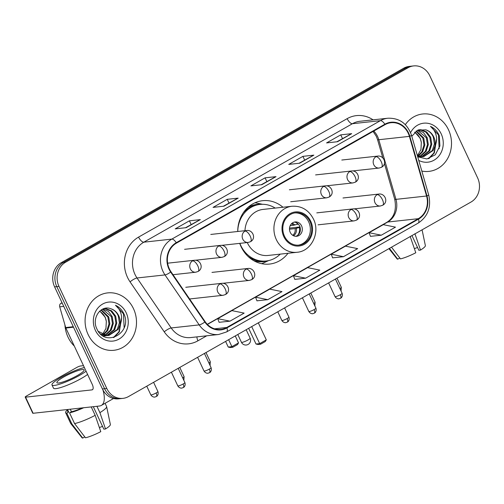 <?xml version="1.0" encoding="UTF-8"?>
<svg xmlns="http://www.w3.org/2000/svg" width="504" height="504" viewBox="0 0 504 504"><rect width="100%" height="100%" fill="white"/><g stroke="black" fill="none" stroke-linecap="round" stroke-linejoin="round"><path stroke-width="0.76" d="M239.721 243.375A31.878 28.35 83.8 0 0 241.044 246.613A31.878 28.35 83.8 0 0 269.583 264.065A31.878 28.35 83.8 0 0 287.998 253.273M282.958 207.238A31.878 28.35 83.8 0 0 262.641 200.693A31.878 28.35 83.8 0 0 237.718 231.493M413.639 65.917L409.267 66.396A18.043 16.046 83.8 0 0 403.685 68.21L61.242 262.697A18.043 16.046 83.8 0 0 54.608 286.877L102.425 388.962A18.043 16.046 83.8 0 0 118.579 398.84L120.765 398.601A18.043 16.046 83.8 0 1 104.612 388.723A18.043 16.046 83.8 0 0 120.765 398.601L122.951 398.362A18.043 16.046 83.8 0 0 128.539 396.541L470.975 202.06A18.043 16.046 83.8 0 0 477.616 177.881L429.799 75.795A18.043 16.046 83.8 0 0 413.639 65.917A18.043 16.046 83.8 0 0 408.057 67.731L65.615 262.219A18.043 16.046 83.8 0 0 58.981 286.398L106.798 388.483A18.043 16.046 83.8 0 0 122.951 398.362M58.981 286.398L56.795 286.637L104.612 388.723L56.795 286.637A18.043 16.046 83.8 0 1 63.428 262.458A18.043 16.046 83.8 0 0 56.795 286.637L54.608 286.877M408.057 67.731L405.871 67.971L63.428 262.458L405.871 67.971A18.043 16.046 83.8 0 1 411.453 66.156A18.043 16.046 83.8 0 0 405.871 67.971L403.685 68.21M88.093 334.486A28.873 25.679 83.8 0 0 113.935 350.286A28.873 25.679 83.8 0 0 133.497 308.694A28.873 25.679 83.8 0 0 107.654 292.893A28.873 25.679 83.8 0 0 88.093 334.486A28.873 25.679 83.8 0 0 113.935 350.286A28.873 25.679 83.8 0 0 133.497 308.694A28.873 25.679 83.8 0 0 107.654 292.893A28.873 25.679 83.8 0 0 88.093 334.486M421.816 171.051A28.873 25.679 83.8 0 0 428.942 171.385A28.873 25.679 83.8 0 0 448.503 129.793A28.873 25.679 83.8 0 0 422.661 113.986A28.873 25.679 83.8 0 0 405.329 124.652A28.873 25.679 83.8 0 1 422.661 113.986L422.661 113.986A28.873 25.679 83.8 0 1 448.503 129.793A28.873 25.679 83.8 0 1 428.942 171.385A28.873 25.679 83.8 0 1 421.816 171.051M169.376 268.916A19.247 17.117 -96.2 0 1 176.457 243.123L385.043 124.658A19.247 17.117 -96.2 0 1 390.997 122.724A19.247 17.117 -96.2 0 1 409.399 136.376L426.567 196.012A19.247 17.117 -96.2 0 1 418.314 218.686L226.743 327.487A19.247 17.117 -96.2 0 1 220.784 329.421A19.247 17.117 -96.2 0 1 205.185 321.741L171.001 271.769A19.247 17.117 -96.2 0 1 169.376 268.916M168.998 269.13A19.725 17.546 83.8 0 0 170.667 272.053L204.844 322.024A19.725 17.546 83.8 0 0 226.945 327.915L418.515 219.114A19.725 17.546 83.8 0 0 426.97 195.873L409.809 136.238A19.725 17.546 83.8 0 0 384.842 124.23L176.255 242.695A19.725 17.546 83.8 0 0 168.998 269.13M336.861 141.788L351.345 133.768A4.813 2.054 60.4 0 1 351.697 133.661L340.761 134.858L326.573 142.916L337.504 141.719L351.697 133.661M342.506 138.581L340.761 134.858M299.023 163.277L313.507 155.257A4.813 2.054 60.4 0 1 313.86 155.15L302.923 156.347L288.735 164.405L299.666 163.208L313.86 155.15M304.668 160.07L302.923 156.347M185.504 227.745L199.993 219.725A4.813 2.054 60.4 0 1 200.34 219.618L189.409 220.815L175.222 228.873L186.152 227.676L200.34 219.618M191.155 224.538L189.409 220.815M223.341 206.256L237.831 198.236A4.813 2.054 60.4 0 1 238.178 198.129L227.247 199.326L213.06 207.383L223.99 206.186L238.178 198.129M228.992 203.049L227.247 199.326M261.179 184.766L275.669 176.746A4.813 2.054 60.4 0 1 276.016 176.639L265.085 177.836L250.898 185.894L261.828 184.697L276.016 176.639M266.83 181.56L265.085 177.836M370.459 236.351L381.301 235.204L395.489 227.147L383.286 224.658L369.098 232.716L370.478 236.395M256.946 300.819L267.781 299.678L281.975 291.621L269.772 289.126L255.585 297.19L256.964 300.863M219.108 322.308L229.944 321.168L244.138 313.11L231.934 310.622L217.747 318.679L219.12 322.352M332.621 257.84L343.463 256.7L357.651 248.636L345.448 246.147L331.26 254.205L332.64 257.884M305.626 278.189L319.813 270.131L307.61 267.637L293.423 275.701L294.802 279.373L305.626 278.189L293.423 275.701M267.781 299.678L255.585 297.19M229.944 321.168L217.747 318.679M343.463 256.7L331.26 254.205M381.301 235.204L369.098 232.716M64.934 324.954A30.07 26.75 83.8 0 0 68.015 337.119A30.07 26.75 83.8 0 0 74.315 346.065M101.361 309.828L108.725 316.915L109.853 323.833L107.73 330.529L103.528 334.832M100.976 310.086L107.862 317.01L108.984 323.927L106.861 330.624L103.068 334.662M102.658 334.933L102.085 335.267M102.841 309.021L108.36 311.365L112.197 316.537L113.324 323.455L111.201 330.151L105.336 335.33M104.914 335.5L103.635 335.916M102.488 309.185L111.334 316.632L112.455 323.549L110.332 330.246L104.882 335.236M104.467 335.425L103.194 335.891M103.591 308.725L105.979 308.612L111.68 310.867L115.668 316.159L116.789 323.07L114.673 329.774L107.106 335.538M106.678 335.639L102.999 335.872M103.73 308.7L105.109 308.706L110.817 310.962L114.805 316.254L115.926 323.165L113.803 329.868L106.665 335.513M106.243 335.632L104.952 335.897M105.386 335.859L103.244 336.023M110.767 308.738C100.825 304.624 91.482 318.2 96.787 328.658C104.756 348.044 132.098 333.301 124.286 314.691L123.883 313.765C121.974 309.809 119.171 306.974 115.466 305.26C118.415 307.56 120.349 310.741 121.269 314.811C121.993 318.308 121.54 321.722 119.908 325.036A13.595 12.09 83.8 0 0 118.749 315.819A13.595 12.09 83.8 0 0 110.767 308.738C114.194 309.903 116.695 312.278 118.27 315.869L119.398 322.787L117.275 329.484L108.423 335.519M119.908 325.036L118.144 329.389L108.858 335.475L106.873 335.525L98.28 331.336M108.858 335.475L106.01 335.62L100.416 333.875M99.798 311.031L105.254 317.299L106.325 321.407L105.947 328.469L102.52 334.423M106.325 321.407A13.595 12.09 83.8 0 0 105.084 317.312A13.595 12.09 83.8 0 0 99.559 311.258M95.376 330.347A19.606 17.438 83.8 0 0 119.001 339.104A19.606 17.438 83.8 0 0 126.214 312.833A19.606 17.438 83.8 0 0 102.589 304.076A19.606 17.438 83.8 0 0 95.376 330.347M115.466 305.26L123.474 313.809L124.129 327.6M121.489 319.857L118.881 331.928L113.387 337.586M121.603 317.791L119.316 331.878L113.992 337.428M62.024 302.709L61.009 303.288L62.231 303.156M102.955 390.008A24.06 10.269 60.4 0 1 101.329 405.436A24.06 10.269 60.4 0 1 99.521 406.01L33.106 413.28A3.005 0.491 154.9 0 1 32.754 413.217L25.2 397.095A3.005 0.491 -25.1 0 0 25.559 397.165L91.967 389.888A6.017 2.564 -119.6 0 0 92.421 389.75A6.017 2.564 -119.6 0 0 92.182 384.218L65.867 328.035A3.005 2.678 -96.2 0 1 65.684 327.55L59.718 306.829A3.005 2.678 -96.2 0 1 61.009 303.288M83.494 365.665L80.426 366.005A3.005 0.491 -25.1 0 0 76.69 367.492L26.555 395.968A3.005 0.491 -25.1 0 0 25.2 397.095M63.668 377.024A15.038 2.463 -25.1 0 0 56.883 382.656A15.038 2.463 -25.1 0 0 77.332 375.53A15.038 2.463 -25.1 0 0 84.118 369.898A15.038 2.463 -25.1 0 0 63.668 377.024M84.37 367.536A20.45 3.352 -25.1 0 0 61.211 377.294A20.45 3.352 -25.1 0 0 51.981 384.949L53.493 388.174A20.45 3.352 -25.1 0 0 81.302 378.479A20.45 3.352 -25.1 0 0 87.602 374.441M51.981 384.949A20.45 3.352 -25.1 0 0 79.796 375.26A20.45 3.352 -25.1 0 0 86.09 371.215M91.23 406.917L95.174 415.327L100.781 431.657A15.637 2.564 -25.1 0 1 85.472 437.787L74.56 423.574L69.527 412.826L71.448 411.736A17.445 2.86 -25.1 0 0 82.423 407.881M69.527 412.826A19.845 3.251 -25.1 0 0 83.708 407.742M74.56 423.574A19.845 3.251 -25.1 0 0 95.174 415.327M93.309 406.69L103.83 429.156L105.512 428.973L99.905 412.644L96.932 406.293M99.905 412.644A19.845 3.251 -25.1 0 0 106.64 406.665A19.845 3.251 -25.1 0 0 106.596 406.539L105.084 403.307M105.512 428.973A15.637 2.564 -25.1 0 0 110.37 424.544L106.64 406.665M102.551 426.428A12.027 1.972 -25.1 0 0 99.376 427.556M66.843 409.588L67.794 411.617A17.445 2.86 -25.1 0 0 68.714 412.039L66.793 413.129L71.826 423.87L82.738 438.083L84.804 436.911M67.53 409.513L68.714 412.039M71.448 411.736L70.264 409.21M67.139 410.212A19.845 3.251 -25.1 0 0 65.615 412.637A19.845 3.251 -25.1 0 0 66.793 413.129M65.615 412.637L70.648 423.379A19.845 3.251 -25.1 0 0 70.718 423.486A19.845 3.251 -25.1 0 0 71.826 423.87M70.718 423.486L82.064 437.8A15.637 2.564 -25.1 0 0 82.738 438.083M284.495 236.219A16.241 14.446 83.8 0 0 299.036 245.108A16.241 14.446 83.8 0 0 310.036 221.716A16.241 14.446 83.8 0 0 295.502 212.82A16.241 14.446 83.8 0 0 284.495 236.219M298.349 245.164A16.241 14.446 83.8 0 0 308.668 221.861A16.241 14.446 83.8 0 0 294.815 212.915M275.197 208.089A28.451 25.301 83.8 0 0 260.007 204.429L258.64 204.58A28.451 25.301 83.8 0 0 243.079 213.104M260.007 204.429A28.451 25.301 83.8 0 0 237.768 231.487M239.86 243.356A28.451 25.301 83.8 0 0 240.736 245.41A28.451 25.301 83.8 0 0 266.2 260.984A28.451 25.301 83.8 0 0 280.237 254.123M247.25 242.55A23.159 20.595 83.8 0 0 247.357 242.777A23.159 20.595 83.8 0 0 268.084 255.459L297.051 252.284A23.159 20.595 -96.2 0 1 276.324 239.608A23.159 20.595 -96.2 0 1 292.011 206.249L263.044 209.418A23.159 20.595 83.8 0 0 244.963 230.7M247.798 256.177A28.451 25.301 83.8 0 0 264.833 261.135L266.2 260.984M290.222 232.338A7.22 6.42 83.8 0 0 296.686 236.288A7.22 6.42 83.8 0 0 301.575 225.893A7.22 6.42 83.8 0 0 295.111 221.943A7.22 6.42 83.8 0 0 290.222 232.338M295.722 236.313A7.22 6.42 83.8 0 0 299.659 226.101A7.22 6.42 83.8 0 0 294.166 222.125M268.689 260.574L263.812 262.804A31.273 27.814 -96.2 0 1 261.639 263.68M254.974 202.784A31.273 27.814 -96.2 0 1 257.279 203.169L262.527 204.296M296.176 222.611A8.423 7.491 -96.2 0 1 297.788 224.249L298.211 224.009M290.134 225.761L297.788 224.249M289.51 228.104L300 226.951M297.574 235.406A8.423 7.491 -96.2 0 0 299.294 227.474L300.038 227.052M299.294 227.474L295.098 228.602L289.472 229.219M235.261 335.929L238.524 342.896L237.535 344.572L232.804 347.256L230.24 347.539L228.243 347.061L225.597 341.422M228.243 347.061L231.903 346.658L228.64 339.69M232.804 347.256L231.903 346.658L238.524 342.896M251.698 326.598L259.667 343.621L266.295 339.86L258.319 322.837M248.655 328.325L256.007 344.018L259.667 343.621L260.574 344.219L265.306 341.529L266.295 339.86M260.574 344.219L258.004 344.497L256.007 344.018M410.18 236.426L415.787 252.756A15.637 2.564 -25.1 0 1 400.478 258.88L391.507 247.193M411.963 235.576L418.837 250.255L420.519 250.072L414.912 233.736M420.519 250.072A15.637 2.564 -25.1 0 0 425.376 245.637L422.075 229.83M417.558 247.527A12.027 1.972 -25.1 0 0 414.382 248.648M388.943 248.648L397.07 258.892A15.637 2.564 -25.1 0 0 397.744 259.182L399.811 258.01M389.441 248.365L397.744 259.182M416.367 130.92L423.732 138.014L424.859 144.931L422.736 151.628L418.528 155.931M418.118 156.177L417.614 156.454M415.976 131.185L422.869 138.109L423.99 145.026L421.867 151.723L418.074 155.755M417.848 130.12L423.366 132.458L427.203 137.63L428.324 144.547L426.208 151.244L420.336 156.429M419.92 156.599L418.641 157.015M417.495 130.284L426.34 137.724L427.461 144.642L425.338 151.345L419.889 156.328M419.473 156.523L418.2 156.99M418.597 129.818L420.985 129.711L426.686 131.96L430.674 137.252L431.796 144.169L429.679 150.866L422.113 156.631M421.684 156.738L418.005 156.971M418.736 129.799L420.115 129.805L425.823 132.054L429.805 137.346L430.933 144.264L428.81 150.961L421.672 156.605M421.243 156.725L419.958 156.99M420.393 156.952L418.251 157.116M417.709 156.782L426.844 158.955L435.28 154.804L439.916 145.99L439.293 135.784L438.889 134.864C436.981 130.901 434.177 128.066 430.473 126.359C433.421 128.652 435.355 131.834 436.275 135.91C437 139.406 436.546 142.815 434.914 146.135A13.595 12.09 83.8 0 0 433.755 136.918A13.595 12.09 83.8 0 0 425.773 129.837C429.2 131.002 431.701 133.377 433.276 136.968L434.404 143.886L432.281 150.583L423.429 156.612M434.914 146.135L433.15 150.488L423.864 156.574L421.88 156.624L417.318 155.427M423.864 156.574L421.016 156.719L417.469 155.957M414.805 132.13L420.26 138.392L421.331 142.506L420.953 149.568L417.526 155.522M421.331 142.506A13.595 12.09 83.8 0 0 420.09 138.411A13.595 12.09 83.8 0 0 414.565 132.35M418.748 160.398A19.606 17.438 83.8 0 0 438.593 156.379A19.606 17.438 83.8 0 0 441.221 133.932A19.606 17.438 83.8 0 0 426.019 123.115A19.606 17.438 83.8 0 0 410.59 132.628M425.773 129.837L417.709 130.183L411.806 136.269M430.473 126.359L438.48 134.908L439.135 148.699M436.495 140.956L433.887 153.021L428.394 158.684M436.609 138.883L434.322 152.977L428.999 158.527M102.425 388.962L106.798 388.483M61.242 262.697L65.615 262.219M409.399 136.376L378.788 139.728A19.247 17.117 83.8 0 0 377.622 136.609A19.247 17.117 83.8 0 0 373.773 131.059M418.314 218.686L387.708 222.037A19.247 17.117 83.8 0 0 395.955 199.363L378.788 139.728A10.823 0.945 163.9 0 1 377.559 139.639L376.331 136.363L373.105 131.437M206.747 335.803L197.933 340.805A30.07 26.75 -96.2 0 1 164.241 331.834L130.064 281.862A30.07 26.75 -96.2 0 1 138.581 237.101L347.168 118.642A6.017 2.564 -119.6 0 0 352.422 123.713L143.835 242.178A24.06 21.395 83.8 0 0 134.984 274.415A24.06 21.395 83.8 0 0 137.019 277.981L171.196 327.953A24.06 21.395 83.8 0 0 190.701 337.56L218.686 334.492A24.06 21.395 -96.2 0 1 199.181 324.891A6.017 1.417 -34.4 0 0 204.844 322.024M347.168 118.642A30.07 26.75 -96.2 0 1 373.086 119.845M359.869 121.288A24.06 21.395 83.8 0 0 352.422 123.713L380.407 120.651A24.06 21.395 -96.2 0 1 387.853 118.226L359.869 121.288M164.241 331.834A6.017 1.417 145.6 0 1 171.196 327.953L199.181 324.891L165.003 274.919A24.06 21.395 -96.2 0 1 162.968 271.347A24.06 21.395 -96.2 0 1 171.82 239.11A6.017 2.564 60.4 0 1 176.255 242.695M170.667 272.053A6.017 1.417 -34.4 0 1 165.003 274.919L137.019 277.981A6.017 1.417 145.6 0 0 130.064 281.862M218.686 334.492L226.586 331.928A6.017 2.564 -119.6 0 0 226.945 327.915M418.515 219.114A6.017 2.564 60.4 0 1 418.156 223.127C427.896 216.581 431.411 207.194 428.702 194.979L411.535 135.337C407.333 123.568 399.439 117.867 387.853 118.226M426.97 195.873A6.017 0.523 -16.1 0 0 428.702 194.979M409.809 136.238A6.017 0.523 -16.1 0 0 411.535 135.337M384.842 124.23A6.017 2.564 -119.6 0 0 380.407 120.651L171.82 239.11L143.835 242.178A6.017 2.564 -119.6 0 1 138.581 237.101M196.957 336.874A6.017 2.564 -119.6 0 0 197.933 340.805M426.567 196.012L395.955 199.363A10.823 0.945 163.9 0 1 394.726 199.275L384.394 163.384M226.743 327.487L214.547 328.822M207.402 324.437L387.708 222.037A10.823 4.618 -119.6 0 0 386.889 222.289C394.128 217.69 396.736 210.017 394.726 199.275M275.669 176.746L261.626 184.716M237.831 198.236L223.789 206.212M199.993 219.725L185.951 227.701M313.507 155.257L299.471 163.227M351.345 133.768L337.308 141.737M92.774 389.428L91.967 389.888M73.496 327.203L65.867 328.035M25.559 397.165L33.106 413.28M65.684 327.55L73.269 326.718M63.75 306.388L59.718 306.829M310.748 221.313A17.142 15.246 83.8 0 0 290.09 213.652A17.142 15.246 83.8 0 0 283.784 236.622A17.142 15.246 83.8 0 0 304.441 244.276A17.142 15.246 83.8 0 0 310.748 221.313M253.644 260.618A28.835 25.647 83.8 0 0 267.958 260.726M261.778 204.303A28.835 25.647 83.8 0 0 247.829 207.503M237.787 334.499L241.429 342.273A4.813 0.787 -25.1 0 0 242.002 342.38A4.813 0.787 -25.1 0 0 247.968 339.992A4.813 0.787 -25.1 0 0 250.142 338.19L246.179 329.729M292.163 223.146A6.98 6.205 -96.2 0 1 294.821 225.112M291.488 223.744A6.615 5.884 -96.2 0 1 293.593 225.376M296.333 228.331A6.98 6.205 -96.2 0 1 293.542 235.752M295.098 228.602A6.615 5.884 -96.2 0 1 292.755 235.311M192.591 260.858A6.017 5.349 83.8 0 0 190.373 268.922A6.017 5.349 83.8 0 0 195.76 272.21L198.078 271.461A6.017 2.564 -119.6 0 0 197.839 265.936A6.017 2.564 60.4 0 0 192.591 260.858A6.017 5.349 83.8 0 1 194.45 260.253C200.315 259.491 204.151 268.223 198.078 271.461M156.127 392.962A3.912 0.643 154.9 0 1 150.809 394.815C152.548 397.593 155.131 397.089 154.829 397.039L156.278 396.56A3.912 1.669 -119.6 0 0 156.127 392.962A3.912 0.643 154.9 0 0 157.891 391.501L153.588 382.316M155.982 396.648A3.912 1.669 -119.6 0 0 156.278 396.56L156.813 396.194C156.561 396.528 158.955 394.853 157.891 391.501M218.793 245.977A6.017 5.349 83.8 0 0 216.581 254.035A6.017 5.349 83.8 0 0 221.962 257.33L224.28 256.58A6.017 2.564 -119.6 0 0 224.041 251.049A6.017 2.564 60.4 0 0 218.793 245.977A6.017 5.349 83.8 0 1 220.651 245.372C226.517 244.61 230.359 253.342 224.28 256.58M179.789 367.435L184.092 376.62A3.912 0.643 154.9 0 1 182.687 377.874M244.994 231.097A6.017 5.349 83.8 0 0 242.783 239.154A6.017 5.349 83.8 0 0 248.163 242.449L250.482 241.7A6.017 2.564 -119.6 0 0 250.242 236.168A6.017 2.564 60.4 0 0 244.994 231.097A6.017 5.349 83.8 0 1 246.859 230.492C252.718 229.729 256.561 238.461 250.482 241.7M205.991 352.554L210.294 361.733A3.912 0.643 154.9 0 1 208.889 362.987M323.606 186.448A6.017 5.349 83.8 0 0 321.394 194.512A6.017 5.349 83.8 0 0 326.775 197.801L329.093 197.051A6.017 2.564 -119.6 0 0 328.854 191.526A6.017 2.564 60.4 0 0 323.606 186.448A6.017 5.349 83.8 0 1 325.464 185.844C331.33 185.081 335.173 193.813 329.093 197.051M287.141 318.553A3.912 0.643 154.9 0 1 281.824 320.405C283.563 323.184 286.146 322.68 285.844 322.629L287.293 322.151A3.912 1.669 -119.6 0 0 287.141 318.553A3.912 0.643 154.9 0 0 288.905 317.092L284.603 307.906M287.003 322.239A3.912 1.669 -119.6 0 0 287.293 322.151L287.828 321.785C287.576 322.119 289.97 320.443 288.905 317.092M349.808 171.568A6.017 5.349 83.8 0 0 347.596 179.626A6.017 5.349 83.8 0 0 352.976 182.921L355.295 182.171A6.017 2.564 -119.6 0 0 355.055 176.646A6.017 2.564 60.4 0 0 349.808 171.568A6.017 5.349 83.8 0 1 351.672 170.963C357.531 170.201 361.374 178.933 355.295 182.171M310.804 293.026L315.107 302.211A3.912 0.643 154.9 0 1 313.702 303.465M376.009 156.687A6.017 5.349 83.8 0 0 373.798 164.745A6.017 5.349 83.8 0 0 379.184 168.04L381.496 167.29A6.017 2.564 -119.6 0 0 381.263 161.759A6.017 2.564 60.4 0 0 376.009 156.687A6.017 5.349 83.8 0 1 377.874 156.083C383.739 155.32 387.576 164.052 381.496 167.29M337.012 278.145L341.309 287.324A3.912 0.643 154.9 0 1 339.904 288.584M183.109 384.004A3.912 0.643 154.9 0 1 177.792 385.856C179.531 388.634 182.114 388.13 181.812 388.074L183.261 387.595A3.912 1.669 -119.6 0 0 183.109 384.004A3.912 0.643 154.9 0 0 184.874 382.536L178.214 368.329M182.971 387.689A3.912 1.669 -119.6 0 0 183.261 387.595L183.796 387.229C183.544 387.57 185.938 385.894 184.874 382.536M219.983 283.935A6.017 5.349 83.8 0 0 217.772 291.999A6.017 5.349 83.8 0 0 223.159 295.287L225.471 294.538A6.017 2.564 -119.6 0 0 225.238 289.012A6.017 2.564 60.4 0 0 219.983 283.935A6.017 5.349 83.8 0 1 221.848 283.33C227.713 282.568 231.55 291.299 225.471 294.538M209.311 369.123A3.912 0.643 154.9 0 1 203.994 370.976C205.733 373.748 208.316 373.25 208.02 373.193L209.469 372.714A3.912 1.669 -119.6 0 0 209.311 369.123A3.912 0.643 154.9 0 0 211.075 367.655L204.422 353.449M209.173 372.809A3.912 1.669 -119.6 0 0 209.469 372.714L210.004 372.349C209.746 372.689 212.14 371.013 211.075 367.655M246.191 269.054A6.017 5.349 83.8 0 0 243.974 277.118A6.017 5.349 83.8 0 0 249.36 280.407L251.679 279.657A6.017 2.564 -119.6 0 0 251.439 274.132A6.017 2.564 60.4 0 0 246.191 269.054A6.017 5.349 83.8 0 1 248.05 268.449C253.915 267.687 257.752 276.419 251.679 279.657M314.124 309.595A3.912 0.643 154.9 0 1 308.807 311.447C310.546 314.225 313.129 313.721 312.833 313.671L314.282 313.186A3.912 1.669 -119.6 0 0 314.124 309.595A3.912 0.643 154.9 0 0 315.888 308.127L309.236 293.92M313.986 313.28A3.912 1.669 -119.6 0 0 314.282 313.186L314.817 312.82C314.559 313.16 316.953 311.485 315.888 308.127M351.005 209.532A6.017 5.349 83.8 0 0 348.787 217.589A6.017 5.349 83.8 0 0 354.173 220.878L356.492 220.135A6.017 2.564 -119.6 0 0 356.252 214.603A6.017 2.564 60.4 0 0 351.005 209.532A6.017 5.349 83.8 0 1 352.863 208.921C358.728 208.158 362.565 216.89 356.492 220.135M340.326 294.714A3.912 0.643 154.9 0 1 335.009 296.566C336.754 299.338 339.331 298.841 339.034 298.784L340.484 298.305A3.912 1.669 -119.6 0 0 340.326 294.714A3.912 0.643 154.9 0 0 342.09 293.246L335.437 279.04M340.187 298.399A3.912 1.669 -119.6 0 0 340.484 298.305L341.019 297.94C340.767 298.28 343.155 296.604 342.09 293.246M377.206 194.645A6.017 5.349 83.8 0 0 374.995 202.709A6.017 5.349 83.8 0 0 380.375 205.997L382.694 205.248A6.017 2.564 -119.6 0 0 382.454 199.723A6.017 2.564 60.4 0 0 377.206 194.645A6.017 5.349 83.8 0 1 379.065 194.04C384.93 193.278 388.773 202.009 382.694 205.248M226.586 331.928L418.156 223.127M207.276 324.305L386.889 222.289M382.788 157.815L377.559 139.639M113.545 398.5L101.329 405.436M297.051 252.284C311.39 251.313 320.468 232.659 313.463 219.057C308.713 210.004 301.562 205.733 292.011 206.249M241.429 342.273A4.813 4.813 0 0 0 248.157 344.415A4.813 4.813 0 0 0 250.142 338.19M167.63 263.189L194.45 260.253M173.011 274.705L195.76 272.21M150.809 394.815L146.765 386.19M184.577 249.322L220.651 245.372M195.476 260.228L221.962 257.33M184.092 376.62L183.853 380.369M210.785 234.442L246.859 230.492M221.684 245.347L248.163 242.449M210.294 361.733L210.061 365.482M289.391 189.794L325.464 185.844M290.701 201.751L326.775 197.801M281.824 320.405L277.786 311.781M315.599 174.913L351.672 170.963M326.498 185.819L352.976 182.921M315.107 302.211L314.874 305.959M341.8 160.033L377.874 156.083M352.699 170.938L379.184 168.04M341.309 287.324L341.076 291.073M185.774 287.28L221.848 283.33M177.792 385.856L171.398 372.204M189.605 298.966L223.159 295.287M211.976 272.399L248.05 268.449M203.994 370.976L197.599 357.323M222.875 283.305L249.36 280.407M316.789 212.871L352.863 208.921M308.807 311.447L302.413 297.795M318.1 224.828L354.173 220.878M342.991 197.99L379.065 194.04M335.009 296.566L328.614 282.914M353.896 208.902L380.375 205.997"/></g></svg>
